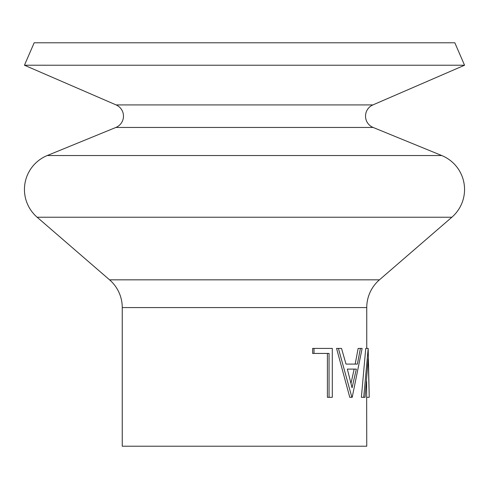 <?xml version="1.0" encoding="UTF-8"?>
<svg xmlns="http://www.w3.org/2000/svg" width="489" height="489" viewBox="0 0 489 489"><rect width="100%" height="100%" fill="white"/><g stroke="black" fill="none" stroke-linecap="round" stroke-linejoin="round"><path stroke-width="0.73" d="M464.55 65.226L24.45 65.226L34.169 42.787L454.831 42.787L464.55 65.226L372.893 104.921A12.225 12.225 0 0 0 373.119 127.452L115.881 127.452L47.231 155.545A36.675 36.675 0 0 0 37.14 217.232L109.56 279.83A36.675 36.675 0 0 1 122.25 307.575L122.25 446.212L366.75 446.212L366.616 381.383M373.119 127.452L441.769 155.545A36.675 36.675 0 0 1 451.86 217.232L37.14 217.232M115.881 127.452A12.225 12.225 0 0 0 116.107 104.921L24.45 65.226M368.174 348.412L369.195 395.088L368.211 358.779L365.038 397.312L361.383 397.312L365.748 348.412L368.174 348.412L363.718 397.312M366.744 397.312L369.189 397.312L369.195 395.088M360.411 348.412L362.123 348.412L352.202 397.312L349.769 397.312L336.573 348.412L341.542 348.412L346.004 364.085L355.185 364.085L358.137 348.412L360.411 348.412L357.398 364.085L346.004 364.085M329.054 397.312L329.054 353.431L314.011 353.431L314.011 348.412L332.288 348.412L332.288 397.312L327.398 397.312L327.398 353.431M314.011 353.431L312.648 353.431L312.648 348.412L314.011 348.412M451.86 217.232L379.44 279.83A36.675 36.675 0 0 0 366.75 307.575L366.75 348.412M351.878 397.312L338.412 348.412M347.355 369.103L352.062 387.783L356.347 369.103L347.355 369.103L354.152 369.103L350.998 383.364M441.769 155.545L47.231 155.545M366.75 307.575L122.25 307.575M379.44 279.83L109.56 279.83M372.893 104.921L116.107 104.921"/></g></svg>
